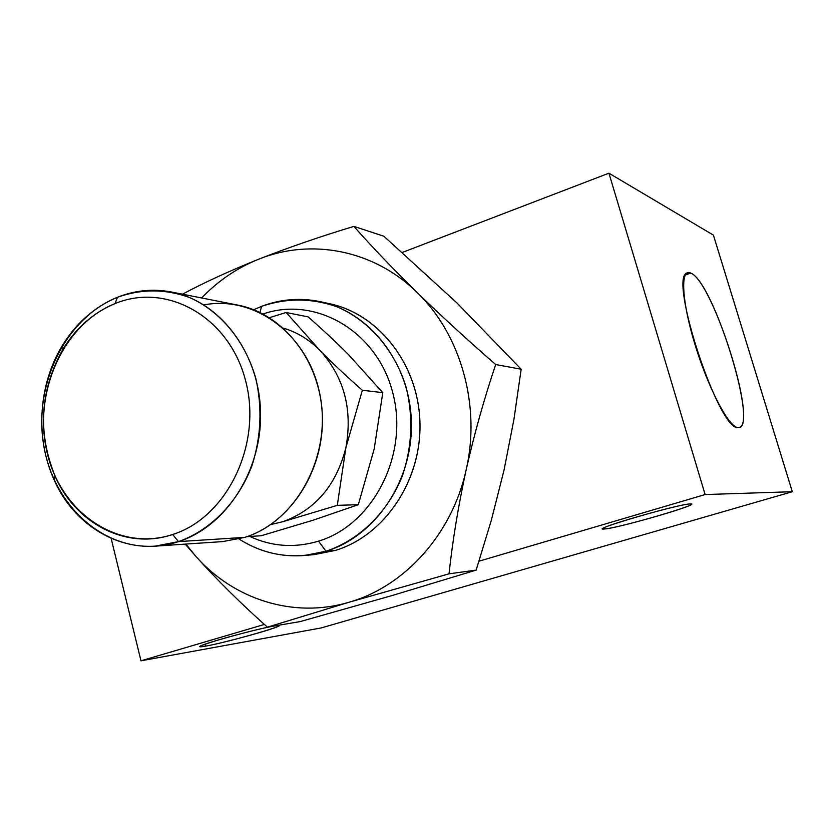 <?xml version="1.0" encoding="UTF-8"?>
<svg xmlns="http://www.w3.org/2000/svg" width="834" height="834" viewBox="0 0 834 834"><rect width="100%" height="100%" fill="white"/><g stroke="black" fill="none" stroke-linecap="round" stroke-linejoin="round"><path stroke-width="1.25" d="M261.157 535.751L246.968 536.648L261.157 535.751L313 520.239L358.307 504.695L337.301 505.341L282.872 521.698C315.294 509.949 336.29 485.305 345.87 447.764L337.301 505.341L358.307 504.695L374.195 448.963L382.785 392.658L362.342 390.239L345.87 447.764C352.813 409.463 344.119 376.968 319.787 350.27C332.068 362.79 346.246 376.113 362.342 390.239L382.785 392.658L348.81 354.961C336.915 342.92 323.352 330.233 308.121 316.889L286.135 312.489L319.787 350.27C332.068 362.79 346.246 376.113 362.342 390.239L345.87 447.764L337.301 505.341L282.872 521.698C315.294 509.949 336.29 485.305 345.87 447.764C352.813 409.463 344.119 376.968 319.787 350.27C309.153 339.532 296.987 332.151 283.289 328.106C296.987 332.151 309.153 339.532 319.787 350.27L286.135 312.489L308.121 316.889C323.352 330.233 336.915 342.92 348.81 354.961L382.785 392.658L374.195 448.963L358.307 504.695L313 520.239L261.157 535.751M269.403 317.671L286.135 312.489L269.403 317.671M270.716 524.586L282.872 521.698L270.716 524.586M353.877 226.379L383.869 236.23L353.877 226.379C371.849 246.718 392.866 268.704 416.948 292.348C441.488 316.159 467.738 340.23 495.688 364.531C484.22 398.579 474.4 433.576 466.216 469.542C458.377 505.571 452.643 540.328 449.015 573.823L349.092 602.221L267.433 627.158C241.245 603.92 217.309 580.235 195.625 556.101L185.231 544.112L195.625 556.101C233.541 599.354 293.537 618.849 349.092 602.221L267.433 627.158L300.23 621.58L267.433 627.158C241.245 603.92 217.309 580.235 195.625 556.101C233.541 599.354 293.537 618.849 349.092 602.221C404.678 586.49 452.309 533.989 466.216 469.542C481.009 405.366 460.681 334.194 416.948 292.348C441.488 316.159 467.738 340.23 495.688 364.531L521.167 369.222L495.688 364.531C484.22 398.579 474.4 433.576 466.216 469.542C481.009 405.366 460.681 334.194 416.948 292.348C373.674 249.679 310.717 238.024 258.55 259.259C288.21 247.604 319.985 236.637 353.877 226.379C371.849 246.718 392.866 268.704 416.948 292.348C373.674 249.679 310.717 238.024 258.55 259.259C288.21 247.604 319.985 236.637 353.877 226.379M182.458 294.183C204.163 282.58 229.527 270.935 258.55 259.259C237.085 267.902 218.112 280.808 201.63 297.967C218.112 280.808 237.085 267.902 258.55 259.259C229.527 270.935 204.163 282.58 182.458 294.183M456.938 302.94L521.167 369.222L513.89 419.648L504.017 470.188L491.299 520.395L476.141 570.102L392.355 595.476L300.23 621.58L392.355 595.476L476.141 570.102L449.015 573.823L476.141 570.102L491.299 520.395L504.017 470.188L513.89 419.648L521.167 369.222L456.938 302.94L383.869 236.23L456.876 302.878M449.015 573.823L349.185 602.19C404.698 586.448 452.268 534.01 466.196 469.646C458.366 505.644 452.643 540.369 449.015 573.823M185.878 544.07L195.625 556.101L185.878 544.07M325.573 302.961C375.853 311.27 417.521 361.643 419.877 420.419C422.557 479.164 385.172 535.397 335.414 550.409L309.445 554.923M320.892 301.804L330.285 303.889C379.418 314.449 418.772 365.313 419.961 423.172C421.451 481.009 384.349 535.616 335.414 550.409L326.021 551.232L318.494 541.162C373.038 524.878 409.077 454.937 392.887 393.262C377.468 331.348 315.669 295.59 263.002 314.001C315.669 295.59 377.468 331.348 392.887 393.262C409.077 454.937 373.038 524.878 318.494 541.162C294.788 548.199 271.884 546.635 249.793 536.471C271.884 546.635 294.788 548.199 318.494 541.162L326.021 551.232L335.414 550.409L314.241 554.6L304.66 555.475L326.021 551.232C375.404 536.283 412.893 481.02 411.391 422.473C410.192 363.916 370.473 312.458 320.892 301.804C300.678 297.509 280.912 299.02 261.584 306.349C286.625 297.832 311.77 297.978 336.999 306.787C369.316 320.621 395.233 350.603 406.408 388.227C413.341 417.636 412.048 446.732 402.53 475.505C388.05 512.128 359.517 540.005 326.021 551.232C295.038 560.062 266.036 555.997 239.004 539.025C259.113 551.858 280.995 557.331 304.66 555.475M259.947 312.479L261.584 306.349L253.672 309.748L261.584 306.349L259.947 312.479M685.141 275.043L690.729 273.072L686.653 273.135C668.931 279.161 718.741 430.01 737.725 427.54C760.055 432.377 713.779 281.485 690.729 273.072C680.19 267.506 681.461 300.011 694.712 343.629C707.826 387.205 728.541 426.935 737.725 427.54L739.622 427.269C757.314 421.587 712.476 280.881 690.729 273.072L685.141 275.043M690.062 503.944C680.586 503.861 603.983 525.524 603.065 528.506L604.89 528.944L604.514 527.63L604.89 528.944C618.922 528.078 705.137 502.86 690.062 503.944C677.489 504.143 585.072 531.362 604.89 528.944C616.774 528.256 690.02 507.479 691.334 504.372L690.062 503.944M274.052 626.032C258.154 628.534 202.933 643.629 200.045 646.256C198.919 647.038 200.723 647.007 205.466 646.162L204.987 644.213L205.466 646.162C229.423 642.065 299.416 621.591 274.052 626.032C263.961 627.731 237.773 634.247 219.144 639.751C199.628 645.652 195.073 647.789 205.466 646.162C222.97 643.181 275.679 628.7 278.66 626.053C279.619 625.364 278.087 625.364 274.052 626.032M792.3 491.716L713.414 235.125L608.924 173.191L402.301 252.452L608.924 173.191L713.414 235.125L792.3 491.716L321.194 627.939L792.3 491.716L705.116 494.552L608.924 173.191L705.116 494.552L792.3 491.716M111.141 538.41L140.977 660.809L264.409 624.437L140.977 660.809L321.194 627.939L140.977 660.809L111.141 538.41M479.018 561.188L705.116 494.552L479.018 561.188M171.46 292.015L237.898 305.129C283.57 313.824 320.715 361.31 322.351 416.114C324.27 470.897 290.149 523.158 244.852 537.357L178.486 541.61C226.285 526.41 262.481 470.147 260.51 411.152C258.842 352.125 219.592 301.157 171.46 292.015C153.029 288.533 135.014 290.295 117.438 297.29C66.418 317.775 34.288 382.076 43.243 442.281C51.718 502.568 100.643 549.825 155.197 546.134L178.486 541.61L172.659 534.49C226.994 517.539 262.637 444.136 245.561 380.617C229.298 316.816 166.758 282.017 115.061 303.597L117.438 297.29C141.436 288.731 165.497 288.814 189.631 297.54C220.541 311.259 245.269 341.137 255.871 378.657C262.429 408.003 261.105 437.058 251.92 465.81C237.961 502.412 210.575 530.309 178.486 541.61L244.852 537.357C296.195 521.542 331.671 456.594 320.225 396.16C309.383 335.549 255.298 294.892 203.944 304.91M172.659 534.49C118.553 552.389 61.111 513.014 47.204 452.935C32.557 393.085 63.082 324.27 115.061 303.597C166.758 282.017 229.298 316.816 245.561 380.617C262.637 444.136 226.994 517.539 172.659 534.49L178.486 541.61C129.291 558.28 75.456 529.726 53.835 479.185C35.091 437.662 38.51 384.297 62.383 345.495C76.353 322.841 94.701 306.776 117.438 297.29L115.061 303.597C93.564 312.531 76.207 327.699 62.988 349.133C40.115 390.02 37.415 432.189 54.888 475.661C75.373 523.481 126.288 550.336 172.659 534.49M244.852 537.357L222.772 541.589L155.197 546.134M739.622 427.269L738.768 427.529M53.835 479.185L54.888 475.661M62.383 345.495L62.988 349.133"/></g></svg>
